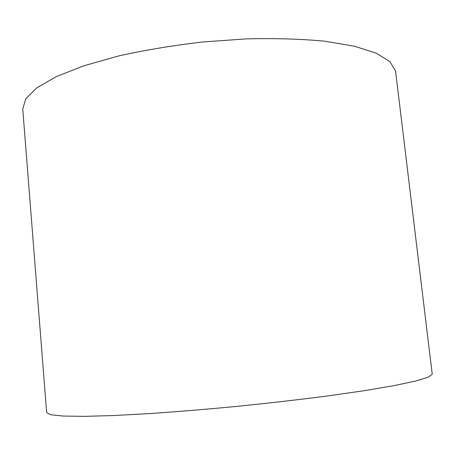 <?xml version="1.0" encoding="UTF-8"?>
<svg xmlns="http://www.w3.org/2000/svg" width="455" height="455" viewBox="0 0 455 455"><rect width="100%" height="100%" fill="white"/><g stroke="black" fill="none" stroke-linecap="round" stroke-linejoin="round"><path stroke-width="0.68" d="M395.554 71.014L432.244 374.306L428.007 377.292L415.404 381.097L394.093 385.624L364.336 390.68L327.179 396.015C299.282 399.615 269.855 403.005 238.898 406.19C207.963 409.142 178.599 411.587 150.804 413.515L113.841 415.534L84.306 416.365L63.2 416.058L50.772 414.744L46.655 412.594L22.75 108.995L25.759 98.815L36.781 87.883L56.181 76.685L83.771 65.816L118.624 55.965C144.969 50.107 172.968 45.443 202.623 41.985L246.593 38.868C275.201 38.192 301.238 38.971 324.711 41.195L354.49 46.222L376.37 53.229L389.98 61.681L395.554 71.014"/></g></svg>

